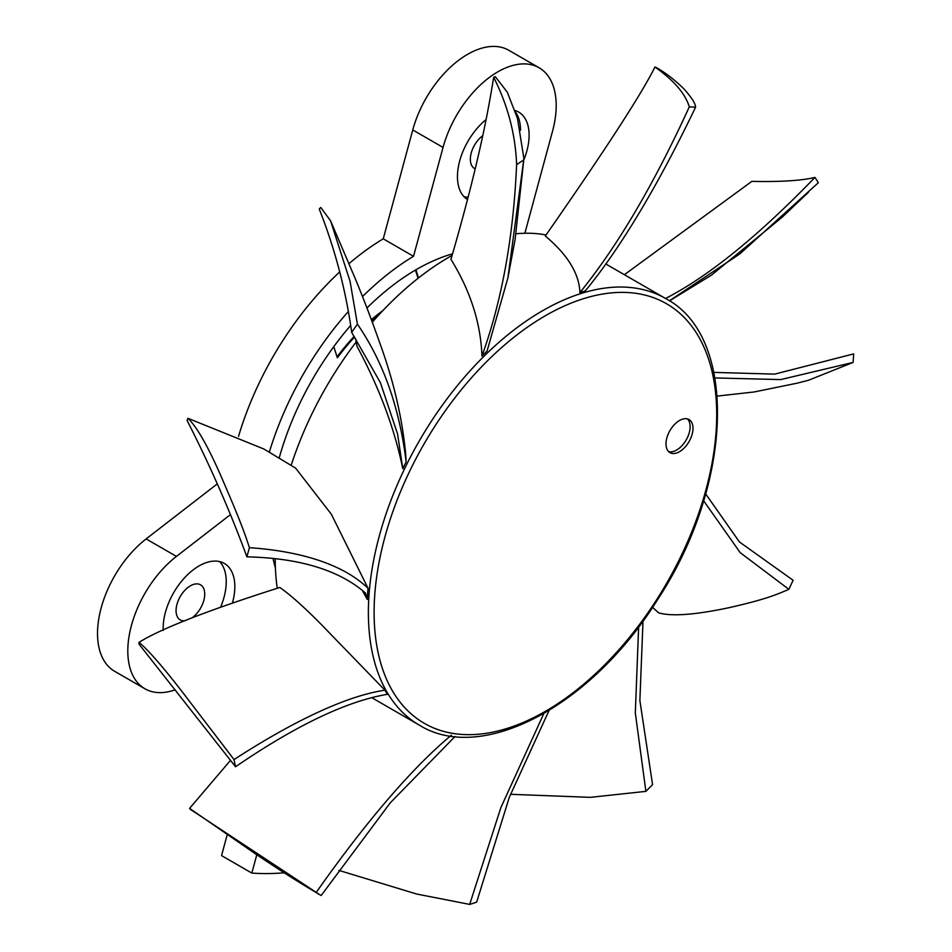 <?xml version="1.0" encoding="UTF-8"?>
<svg xmlns="http://www.w3.org/2000/svg" width="952" height="952" viewBox="0 0 952 952"><rect width="100%" height="100%" fill="white"/><g stroke="black" fill="none" stroke-linecap="round" stroke-linejoin="round"><path stroke-width="1.43" d="M487.067 351.062A246.306 142.205 120 0 0 481.962 356.024C480.748 323.144 470.419 290.919 450.962 259.361C480.046 159.27 488.685 107.624 493.683 77.314A442.93 255.731 120 0 1 495.278 76.648L507.368 92.284L517.46 118.393L523.909 158.556L507.892 277.925L487.067 351.062M452.129 255.398A246.306 142.205 120 0 0 449.368 256.969A246.306 142.205 120 0 0 372.315 322.204M356.226 341.911A246.306 142.205 120 0 0 291.193 465.23M275.199 559.145A246.306 142.205 120 0 0 277.258 588.193M384.917 690.188L329.071 632.533C308.507 611.041 292.074 596.023 279.793 587.467C207.964 610.339 161.043 628.629 139.04 642.326C149.773 651.37 166.957 671.529 190.578 702.778L234.037 759.565C282.125 728.375 340.447 696.781 384.917 690.188A246.306 142.205 120 0 0 387.381 694.306C346.742 701.172 296.131 725.329 235.525 766.765L139.04 644.183A442.93 255.731 -60 0 1 139.028 642.326M406.135 461.863L405.612 453.2C402.101 417.654 393.712 381.526 380.443 344.814C371.768 320.169 363.295 297.952 355.048 278.162L330.582 220.828L350.086 281.459L357.416 324.156C383.275 361.724 399.507 407.635 406.135 461.863A246.306 142.205 120 0 0 402.791 468.693M355.655 338.817L357 346.326C379.193 387.44 394.449 428.221 402.779 468.693L397.579 434.005L380.383 382.621L351.681 332.379C345.897 290.431 335.092 249.329 319.265 209.047A442.93 255.731 120 0 1 320.729 207.417L330.582 220.828M368.055 588.288L331.367 514.27L295.596 468.122L263.847 448.987L187.925 418.297A442.93 255.731 120 0 0 187.056 420.368C210.404 466.29 230.348 511.783 246.901 556.849C299.606 558.05 339.114 570.105 365.449 593.013L367.258 599.427A246.306 142.205 120 0 1 368.055 588.288C339.578 560.918 291.479 550.53 249.424 547.686C243.974 530.871 238.75 517.281 224.125 483.354C209.571 449.13 197.504 427.448 187.925 418.297M362.343 590.478L367.258 599.427M546.055 234.977A246.306 142.205 120 0 0 515.96 233.799M654.94 66.997A442.93 255.731 120 0 1 656.166 67.497C665.65 72.828 675.016 80.075 684.274 89.25C691.866 97.842 695.626 103.839 695.555 107.243C666.317 168.325 626.761 240.701 585.159 291.038A246.306 142.205 120 0 0 579.911 292.585C579.221 273.676 567.689 254.815 545.317 236.013C605.067 150.285 641.612 93.951 654.94 66.997C673.861 80.349 685.321 93.641 689.308 106.862C653.846 184.45 617.372 246.354 579.911 292.585M523.719 159.972A442.93 255.731 -60 0 0 516.603 164.625C515.508 134.553 507.868 105.446 493.683 77.314M516.603 164.625C513.509 236.596 501.966 300.404 481.962 356.024M624.369 274.7L751.842 181.368C780.402 181.987 801.429 180.666 814.96 177.417C758.375 235.989 708.574 276.342 665.543 298.488M814.96 177.417A442.93 255.731 -60 0 1 818.339 182.713L739.871 253.886L669.363 300.808M689.308 106.862A442.93 255.731 -60 0 1 695.555 107.243M692.996 428.305A19.088 11.019 120 0 0 689.046 419.57A19.088 11.019 120 0 0 674.325 424.675A19.088 11.019 120 0 0 665.995 443.894A19.088 11.019 120 0 0 669.946 452.628A19.088 11.019 120 0 0 684.667 447.523A19.088 11.019 120 0 0 692.996 428.305M687.499 418.928A19.088 11.019 -60 0 1 690.129 426.651A19.088 11.019 -60 0 1 682.715 444.846A19.088 11.019 -60 0 1 668.625 451.617M705.682 493.921L739.454 541.986L793.123 580.268A442.93 255.731 -60 0 1 788.827 589.324C774.345 595.714 762.207 600.153 728.887 607.709C694.782 614.933 671.327 616.622 658.498 612.791L652.572 607.305M788.827 589.324L740.216 552.66L703.635 500.788M510.45 794.301L590.407 797.348L645.884 791.362A442.93 255.731 -60 0 0 652.572 784.65L639.875 700.529L643.005 621.013M645.884 791.362L635.317 712.881L638.637 626.892M338.924 870.402L416.69 894.035L469.681 904.4A442.93 255.731 -60 0 0 476.643 902.163L509.284 797.395L549.018 710.537M469.681 904.4L500.871 807.605L543.806 713.607M455.032 736.503L390.332 802.75L321.169 895.499A442.93 255.731 -60 0 1 319.634 894.63L190.471 809.438A442.93 255.731 120 0 1 189.579 808.379L230.467 760.386M319.634 894.63A442.93 255.731 -60 0 1 316.147 892.548C354.989 837.213 405.017 773.667 451.367 735.194M189.579 808.379L256.029 854.241C288.325 875.911 301.034 883.444 316.147 892.548M235.525 766.765A442.93 255.731 -60 0 1 234.037 759.565M351.681 332.379A442.93 255.731 -60 0 1 357.416 324.156M717.249 396.091L754.079 391.974L797.038 383.204L808.522 380.253L853.111 362.426A442.93 255.731 -60 0 0 853.658 353.894L774.69 374.124L713.893 372.387M853.111 362.426L780.699 379.586L714.964 377.932M246.901 556.849A442.93 255.731 -60 0 1 249.424 547.686M362.486 296.607A226.029 130.495 -60 0 1 413.525 256.302L443.049 147.429A82.598 47.683 -60 0 1 539.094 67.759L508.808 50.277A82.598 47.683 120 0 0 412.763 129.948L383.251 238.821A226.029 130.495 120 0 0 349.027 263.621M339.709 271.927A226.029 130.495 120 0 0 238.535 436.361M175.251 689.795A82.598 47.683 -60 0 1 144.906 688.76L114.621 671.279A82.598 47.683 120 0 1 98.342 644.278A82.598 47.683 120 0 1 146.144 538.915L217.318 483.854M227.028 835.38L221.542 855.598L251.828 873.079L256.6 855.479M283.482 872.865A475.94 274.783 -60 0 1 251.828 873.079M144.906 688.76A82.598 47.683 -60 0 1 128.627 661.771A82.598 47.683 -60 0 1 176.429 556.396L230.348 514.687M269.356 452.045A226.029 130.495 -60 0 1 348.265 311.625M539.094 67.759A82.598 47.683 -60 0 1 555.373 94.748A82.598 47.683 -60 0 1 552.553 131.138L524.861 233.252M452.581 253.815A207.786 119.964 120 0 0 366.948 308.008M350.622 325.501A207.786 119.964 120 0 0 279.257 457.805M273.141 558.943A207.786 119.964 120 0 0 275.39 567.773M232.574 602.414A50.682 29.262 120 0 0 234.335 580.018A50.682 29.262 120 0 0 224.339 563.453A50.682 29.262 120 0 0 184.307 578.078A50.682 29.262 120 0 0 163.232 630.45M486.079 119.571A50.682 29.262 120 0 0 457.96 183.26A50.682 29.262 120 0 0 467.527 199.575M523.778 160.055A50.682 29.262 120 0 0 528.61 128.615A50.682 29.262 120 0 0 518.626 112.05A50.682 29.262 120 0 0 514.782 110.42M333.783 346.671L337.377 357.797A156.14 90.154 -60 0 1 354.584 337.067M371.685 320.503A156.14 90.154 -60 0 1 379.907 313.755M418.547 277.925L415.917 269.797M382.966 310.495A156.14 90.154 120 0 0 371.387 319.717M354.144 336.365A156.14 90.154 120 0 0 337.067 356.833M415.429 270.082L418.083 278.293M383.251 238.821L413.525 256.302M219.674 561.597A50.682 29.262 -60 0 1 225.731 575.044A50.682 29.262 -60 0 1 220.84 606.638M192.042 617.86A20.266 11.71 120 0 0 204.525 591.442A20.266 11.71 120 0 0 200.539 584.814A20.266 11.71 120 0 0 183.819 591.466A20.266 11.71 120 0 0 176.263 613.302A20.266 11.71 120 0 0 180.261 619.931A20.266 11.71 120 0 0 184.962 620.823M515.258 111.741A50.682 29.262 -60 0 1 520.018 123.653A50.682 29.262 -60 0 1 520.518 130.293M468.134 197.231A50.682 29.262 -60 0 1 464.017 196.707M482.7 135.719A20.266 11.71 120 0 0 470.55 161.9A20.266 11.71 120 0 0 474.548 168.528A20.266 11.71 120 0 0 475.179 168.849M371.863 697.721L419.392 725.162A246.306 142.205 -60 0 1 419.07 724.984A246.306 142.205 -60 0 1 368.376 612.41A246.306 142.205 -60 0 1 486.222 354.073A246.306 142.205 -60 0 1 665.686 298.559A246.306 142.205 -60 0 1 666.007 298.75M666.84 303.914A242.248 139.861 -60 0 1 667.649 581.505A242.248 139.861 -60 0 1 426.865 724.746A242.248 139.861 -60 0 1 423.961 723.127A242.248 139.861 -60 0 1 490.018 358.321A242.248 139.861 -60 0 1 666.84 303.914M146.144 538.915L176.429 556.396M443.049 147.429L412.763 129.948M605.698 263.93L666.019 298.75C738.692 336.972 733.147 485.651 657.094 600.391C591.525 705.706 482.021 764.266 419.392 725.162M523.909 158.556L515.103 239.464L507.892 277.925M808.51 192.185L782.116 217.258L711.418 275.164L669.47 300.88"/></g></svg>
